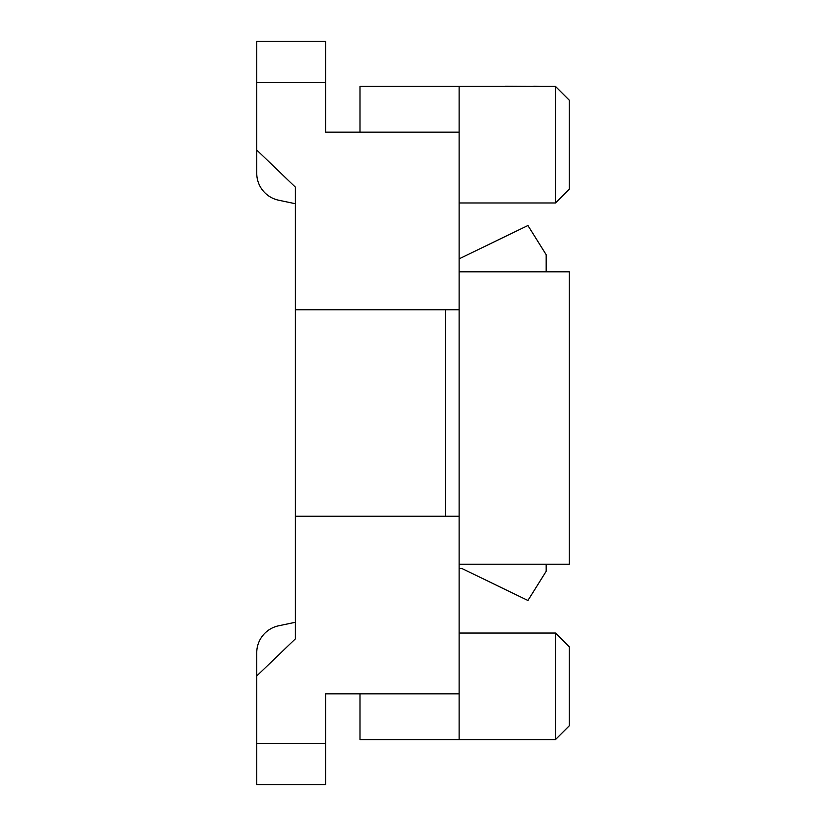 <?xml version="1.0" encoding="UTF-8"?>
<svg xmlns="http://www.w3.org/2000/svg" width="826" height="826" viewBox="0 0 826 826"><rect width="100%" height="100%" fill="white"/><g stroke="black" fill="none" stroke-linecap="round" stroke-linejoin="round"><path stroke-width="1.24" d="M459.122 633.046L555.485 633.046L555.485 739.58L459.122 739.58L459.122 516.25L295.295 516.25L295.295 638.932L295.295 622.288L278.61 625.798A27.537 27.537 0 0 0 256.752 652.747L256.752 743.4L325.578 743.4L325.578 693.84L459.122 693.84M360.002 693.84L360.002 739.58L459.122 739.58M295.295 516.25L295.295 309.75L459.122 309.75L459.122 86.42L360.002 86.42L360.002 132.16M295.295 309.75L295.295 187.068L256.752 150.002L256.752 41.3L325.578 41.3L325.578 82.6L256.752 82.6M295.295 203.712L278.61 200.202L295.295 203.712L278.61 200.202L295.295 203.712L278.61 200.202L295.295 203.712L278.61 200.202L295.295 203.712L278.61 200.202L295.295 203.712L295.295 187.068M459.122 271.795L569.248 271.795L569.248 564.22L459.122 564.22M459.122 202.969L555.485 202.969L555.485 86.42L459.122 86.42M555.485 633.046L569.248 646.82L569.248 725.817L555.485 739.58M256.752 652.747L256.752 675.998L256.752 652.747L256.752 675.998L256.752 652.747L256.752 675.998L256.752 652.747L256.752 675.998L256.752 652.747L256.752 675.998L295.295 638.932M459.122 132.16L325.578 132.16L325.578 82.6M325.578 743.4L325.578 784.7L256.752 784.7L256.752 743.4M555.485 86.42L569.248 100.183L569.248 189.195L555.485 202.969M459.122 309.75L459.122 516.25M445.348 516.25L445.348 309.75M546.172 564.22L546.172 571.282L527.917 600.492L461.94 568.515L459.122 568.515M459.122 258.858L527.917 225.508L546.172 254.718L546.172 271.795M278.61 200.202A27.537 27.537 0 0 1 256.752 173.254L256.752 150.002M448.033 86.42L505.213 86.42M505.213 86.276L533.689 86.42M533.007 86.276L534.154 86.42M534.154 86.276L541.195 86.42"/></g></svg>
